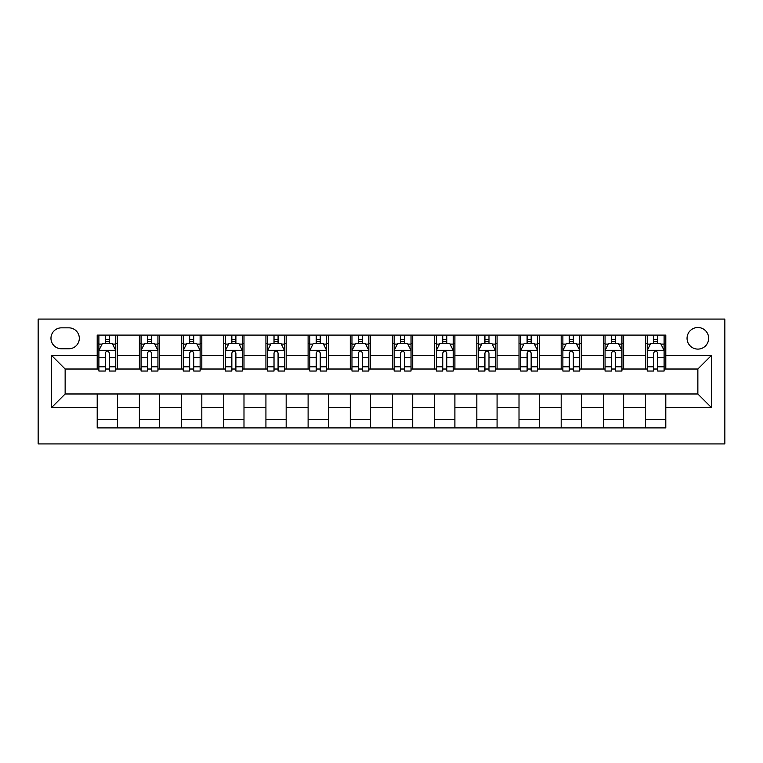 <?xml version="1.0" encoding="UTF-8"?>
<svg xmlns="http://www.w3.org/2000/svg" width="763" height="763" viewBox="0 0 763 763"><rect width="100%" height="100%" fill="white"/><g stroke="black" fill="none" stroke-linecap="round" stroke-linejoin="round"><path stroke-width="1.14" d="M697.859 327.508A10.796 10.796 0 0 0 687.053 338.305A10.796 10.796 0 0 0 697.859 349.101A10.796 10.796 0 0 0 708.655 338.305A10.796 10.796 0 0 0 697.859 327.508M38.15 443.923L724.85 443.923L724.85 319.077L38.15 319.077L38.15 443.923M61.431 348.767L68.861 348.767A10.463 10.463 0 0 0 79.314 338.305A10.463 10.463 0 0 0 68.861 327.842L61.431 327.842A10.463 10.463 0 0 0 50.968 338.305A10.463 10.463 0 0 0 61.431 348.767M97.206 407.48L51.646 407.48L51.646 355.52L97.206 355.52L97.206 369.015L65.141 369.015L65.141 393.985L97.206 393.985L97.206 427.9L665.794 427.9L665.794 393.985L697.859 393.985L697.859 369.015L665.794 369.015L665.794 355.52L711.354 355.52L711.354 407.48L665.794 407.48M665.794 355.52L665.794 335.1L97.206 335.1L97.206 355.52M645.555 335.1L645.555 369.015L647.234 369.015M653.653 369.015L657.696 369.015M664.106 369.015L665.794 369.015M645.555 369.015L621.931 369.015M603.371 335.1L603.371 369.015L605.059 369.015M611.468 369.015L615.522 369.015M603.371 369.015L579.746 369.015M561.187 335.1L561.187 369.015L562.875 369.015M569.284 369.015L573.337 369.015M561.187 369.015L537.572 369.015M519.012 335.1L519.012 369.015L520.7 369.015M527.109 369.015L531.153 369.015M519.012 369.015L495.387 369.015M476.827 335.1L476.827 369.015L478.515 369.015M484.925 369.015L488.978 369.015M476.827 369.015L453.203 369.015M434.643 335.1L434.643 369.015L436.331 369.015M442.75 369.015L446.794 369.015M434.643 369.015L411.028 369.015M392.468 335.1L392.468 369.015L394.156 369.015M400.565 369.015L404.619 369.015M392.468 369.015L368.844 369.015M350.284 335.1L350.284 369.015L351.972 369.015M358.381 369.015L362.435 369.015M350.284 369.015L326.669 369.015M308.109 335.1L308.109 369.015L309.797 369.015M316.206 369.015L320.25 369.015M308.109 369.015L284.485 369.015M265.925 335.1L265.925 369.015L267.613 369.015M274.022 369.015L278.075 369.015M265.925 369.015L242.3 369.015M223.74 335.1L223.74 369.015L225.428 369.015M231.847 369.015L235.891 369.015M223.74 369.015L200.125 369.015M181.565 335.1L181.565 369.015L183.254 369.015M189.663 369.015L193.716 369.015M181.565 369.015L157.941 369.015M139.381 335.1L139.381 369.015L141.069 369.015M147.478 369.015L151.532 369.015M139.381 369.015L115.766 369.015M97.206 369.015L98.894 369.015M105.304 369.015L109.347 369.015M97.206 393.985L117.445 393.985L117.445 427.9M665.794 393.985L117.445 393.985M117.445 335.1L117.445 369.015M97.206 343.541L98.894 343.541M105.304 343.541L109.347 343.541M115.766 343.541L117.445 343.541M97.206 419.459L117.445 419.459M139.381 393.985L139.381 427.9M159.629 335.1L159.629 369.015M139.381 343.541L141.069 343.541M147.478 343.541L151.532 343.541M157.941 343.541L159.629 343.541M159.629 393.985L159.629 427.9M139.381 419.459L159.629 419.459M181.565 393.985L181.565 427.9M201.814 393.985L201.814 427.9M181.565 419.459L201.814 419.459M201.814 335.1L201.814 369.015M181.565 343.541L183.254 343.541M189.663 343.541L193.716 343.541M200.125 343.541L201.814 343.541M223.74 393.985L223.74 427.9M243.988 393.985L243.988 427.9M223.74 419.459L243.988 419.459M243.988 335.1L243.988 369.015M223.74 343.541L225.428 343.541M231.847 343.541L235.891 343.541M242.3 343.541L243.988 343.541M265.925 393.985L265.925 427.9M286.173 393.985L286.173 427.9M265.925 419.459L286.173 419.459M286.173 335.1L286.173 369.015M265.925 343.541L267.613 343.541M274.022 343.541L278.075 343.541M284.485 343.541L286.173 343.541M308.109 393.985L308.109 427.9M328.357 393.985L328.357 427.9M308.109 419.459L328.357 419.459M328.357 335.1L328.357 369.015M308.109 343.541L309.797 343.541M316.206 343.541L320.25 343.541M326.669 343.541L328.357 343.541M350.284 393.985L350.284 427.9M370.532 393.985L370.532 427.9M350.284 419.459L370.532 419.459M370.532 335.1L370.532 369.015M350.284 343.541L351.972 343.541M358.381 343.541L362.435 343.541M368.844 343.541L370.532 343.541M392.468 393.985L392.468 427.9M412.716 393.985L412.716 427.9M392.468 419.459L412.716 419.459M412.716 335.1L412.716 369.015M392.468 343.541L394.156 343.541M400.565 343.541L404.619 343.541M411.028 343.541L412.716 343.541M434.643 393.985L434.643 427.9M454.891 393.985L454.891 427.9M434.643 419.459L454.891 419.459M454.891 335.1L454.891 369.015M434.643 343.541L436.331 343.541M442.75 343.541L446.794 343.541M453.203 343.541L454.891 343.541M476.827 393.985L476.827 427.9M497.075 393.985L497.075 427.9M476.827 419.459L497.075 419.459M497.075 335.1L497.075 369.015M476.827 343.541L478.515 343.541M484.925 343.541L488.978 343.541M495.387 343.541L497.075 343.541M519.012 393.985L519.012 427.9M539.26 393.985L539.26 427.9M519.012 419.459L539.26 419.459M539.26 335.1L539.26 369.015M519.012 343.541L520.7 343.541M527.109 343.541L531.153 343.541M537.572 343.541L539.26 343.541M561.187 393.985L561.187 427.9M581.435 393.985L581.435 427.9M561.187 419.459L581.435 419.459M581.435 335.1L581.435 369.015M561.187 343.541L562.875 343.541M569.284 343.541L573.337 343.541M579.746 343.541L581.435 343.541M603.371 393.985L603.371 427.9M623.619 393.985L623.619 427.9M603.371 419.459L623.619 419.459M623.619 335.1L623.619 369.015M603.371 343.541L605.059 343.541M611.468 343.541L615.522 343.541M621.931 343.541L623.619 343.541M645.555 393.985L645.555 427.9M645.555 419.459L665.794 419.459M645.555 343.541L647.234 343.541M653.653 343.541L657.696 343.541M664.106 343.541L665.794 343.541M65.141 369.015L51.646 355.52M65.141 393.985L51.646 407.48M711.354 355.52L697.859 369.015M711.354 407.48L697.859 393.985M109.347 339.487L105.304 339.487M115.766 366.812L109.347 366.812L109.347 371.037L115.766 371.037L115.766 350.455L112.39 343.703L102.261 343.703L98.894 350.455L98.894 371.037L105.304 371.037L105.304 366.812L98.894 366.812M98.894 350.455L98.894 335.1M115.766 350.455L115.766 335.1M105.304 343.703L105.304 335.1M109.347 335.1L109.347 343.703M109.347 366.812L109.347 352.983C108.003 350.389 106.658 350.389 105.304 352.983L105.304 366.812M151.532 339.487L147.478 339.487M157.941 366.812L151.532 366.812L151.532 371.037L157.941 371.037L157.941 350.455L154.565 343.703L144.445 343.703L141.069 350.455L141.069 371.037L147.478 371.037L147.478 366.812L141.069 366.812M141.069 350.455L141.069 335.1M157.941 350.455L157.941 335.1M147.478 343.703L147.478 335.1M151.532 335.1L151.532 343.703M151.532 366.812L151.532 352.983C150.187 350.389 148.833 350.389 147.478 352.983L147.478 366.812M193.716 339.487L189.663 339.487M200.125 366.812L193.716 366.812L193.716 371.037L200.125 371.037L200.125 350.455L196.749 343.703L186.63 343.703L183.254 350.455L183.254 371.037L189.663 371.037L189.663 366.812L183.254 366.812M183.254 350.455L183.254 335.1M200.125 350.455L200.125 335.1M189.663 343.703L189.663 335.1M193.716 335.1L193.716 343.703M193.716 366.812L193.716 352.983C192.362 350.389 191.017 350.389 189.663 352.983L189.663 366.812M235.891 339.487L231.847 339.487M242.3 366.812L235.891 366.812L235.891 371.037L242.3 371.037L242.3 350.455L238.933 343.703L228.805 343.703L225.428 350.455L225.428 371.037L231.847 371.037L231.847 366.812L225.428 366.812M225.428 350.455L225.428 335.1M242.3 350.455L242.3 335.1M231.847 343.703L231.847 335.1M235.891 335.1L235.891 343.703M235.891 366.812L235.891 352.983C234.546 350.389 233.192 350.389 231.847 352.983L231.847 366.812M278.075 339.487L274.022 339.487M284.485 366.812L278.075 366.812L278.075 371.037L284.485 371.037L284.485 350.455L281.108 343.703L270.989 343.703L267.613 350.455L267.613 371.037L274.022 371.037L274.022 366.812L267.613 366.812M267.613 350.455L267.613 335.1M284.485 350.455L284.485 335.1M274.022 343.703L274.022 335.1M278.075 335.1L278.075 343.703M278.075 366.812L278.075 352.983C276.721 350.389 275.376 350.389 274.022 352.983L274.022 366.812M320.25 339.487L316.206 339.487M326.669 366.812L320.25 366.812L320.25 371.037L326.669 371.037L326.669 350.455L323.293 343.703L313.164 343.703L309.797 350.455L309.797 371.037L316.206 371.037L316.206 366.812L309.797 366.812M309.797 350.455L309.797 335.1M326.669 350.455L326.669 335.1M316.206 343.703L316.206 335.1M320.25 335.1L320.25 343.703M320.25 366.812L320.25 352.983C318.905 350.389 317.561 350.389 316.206 352.983L316.206 366.812M362.435 339.487L358.381 339.487M368.844 366.812L362.435 366.812L362.435 371.037L368.844 371.037L368.844 350.455L365.467 343.703L355.348 343.703L351.972 350.455L351.972 371.037L358.381 371.037L358.381 366.812L351.972 366.812M351.972 350.455L351.972 335.1M368.844 350.455L368.844 335.1M358.381 343.703L358.381 335.1M362.435 335.1L362.435 343.703M362.435 366.812L362.435 352.983C361.09 350.389 359.735 350.389 358.381 352.983L358.381 366.812M404.619 339.487L400.565 339.487M411.028 366.812L404.619 366.812L404.619 371.037L411.028 371.037L411.028 350.455L407.652 343.703L397.533 343.703L394.156 350.455L394.156 371.037L400.565 371.037L400.565 366.812L394.156 366.812M394.156 350.455L394.156 335.1M411.028 350.455L411.028 335.1M400.565 343.703L400.565 335.1M404.619 335.1L404.619 343.703M404.619 366.812L404.619 352.983C403.265 350.389 401.92 350.389 400.565 352.983L400.565 366.812M446.794 339.487L442.75 339.487M453.203 366.812L446.794 366.812L446.794 371.037L453.203 371.037L453.203 350.455L449.836 343.703L439.707 343.703L436.331 350.455L436.331 371.037L442.75 371.037L442.75 366.812L436.331 366.812M436.331 350.455L436.331 335.1M453.203 350.455L453.203 335.1M442.75 343.703L442.75 335.1M446.794 335.1L446.794 343.703M446.794 366.812L446.794 352.983C445.449 350.389 444.095 350.389 442.75 352.983L442.75 366.812M488.978 339.487L484.925 339.487M495.387 366.812L488.978 366.812L488.978 371.037L495.387 371.037L495.387 350.455L492.011 343.703L481.892 343.703L478.515 350.455L478.515 371.037L484.925 371.037L484.925 366.812L478.515 366.812M478.515 350.455L478.515 335.1M495.387 350.455L495.387 335.1M484.925 343.703L484.925 335.1M488.978 335.1L488.978 343.703M488.978 366.812L488.978 352.983C487.624 350.389 486.279 350.389 484.925 352.983L484.925 366.812M531.153 339.487L527.109 339.487M537.572 366.812L531.153 366.812L531.153 371.037L537.572 371.037L537.572 350.455L534.195 343.703L524.067 343.703L520.7 350.455L520.7 371.037L527.109 371.037L527.109 366.812L520.7 366.812M520.7 350.455L520.7 335.1M537.572 350.455L537.572 335.1M527.109 343.703L527.109 335.1M531.153 335.1L531.153 343.703M531.153 366.812L531.153 352.983C529.808 350.389 528.463 350.389 527.109 352.983L527.109 366.812M573.337 339.487L569.284 339.487M579.746 366.812L573.337 366.812L573.337 371.037L579.746 371.037L579.746 350.455L576.37 343.703L566.251 343.703L562.875 350.455L562.875 371.037L569.284 371.037L569.284 366.812L562.875 366.812M562.875 350.455L562.875 335.1M579.746 350.455L579.746 335.1M569.284 343.703L569.284 335.1M573.337 335.1L573.337 343.703M573.337 366.812L573.337 352.983C571.992 350.389 570.638 350.389 569.284 352.983L569.284 366.812M615.522 339.487L611.468 339.487M621.931 366.812L615.522 366.812L615.522 371.037L621.931 371.037L621.931 350.455L618.555 343.703L608.435 343.703L605.059 350.455L605.059 371.037L611.468 371.037L611.468 366.812L605.059 366.812M605.059 350.455L605.059 335.1M621.931 350.455L621.931 335.1M611.468 343.703L611.468 335.1M615.522 335.1L615.522 343.703M615.522 366.812L615.522 352.983C614.167 350.389 612.823 350.389 611.468 352.983L611.468 366.812M657.696 339.487L653.653 339.487M664.106 366.812L657.696 366.812L657.696 371.037L664.106 371.037L664.106 350.455L660.739 343.703L650.61 343.703L647.234 350.455L647.234 371.037L653.653 371.037L653.653 366.812L647.234 366.812M647.234 350.455L647.234 335.1M664.106 350.455L664.106 335.1M653.653 343.703L653.653 335.1M657.696 335.1L657.696 343.703M657.696 366.812L657.696 352.983C656.352 350.389 654.997 350.389 653.653 352.983L653.653 366.812M139.381 407.48L117.445 407.48M139.381 355.52L117.445 355.52M181.565 355.52L159.629 355.52M181.565 407.48L159.629 407.48M223.74 355.52L201.814 355.52M223.74 407.48L201.814 407.48M265.925 355.52L243.988 355.52M265.925 407.48L243.988 407.48M308.109 355.52L286.173 355.52M308.109 407.48L286.173 407.48M350.284 355.52L328.357 355.52M350.284 407.48L328.357 407.48M392.468 355.52L370.532 355.52M392.468 407.48L370.532 407.48M434.643 355.52L412.716 355.52M434.643 407.48L412.716 407.48M476.827 355.52L454.891 355.52M476.827 407.48L454.891 407.48M519.012 355.52L497.075 355.52M519.012 407.48L497.075 407.48M561.187 355.52L539.26 355.52M561.187 407.48L539.26 407.48M603.371 355.52L581.435 355.52M603.371 407.48L581.435 407.48M645.555 355.52L623.619 355.52M645.555 407.48L623.619 407.48M115.68 350.284L98.971 350.284M98.894 344.113L102.061 344.113M112.59 344.113L115.766 344.113M105.304 357.761L98.894 357.761M115.766 357.761L109.347 357.761M109.347 341.633L105.304 341.633M157.855 350.284L141.155 350.284M141.069 344.113L144.245 344.113M154.775 344.113L157.941 344.113M147.478 357.761L141.069 357.761M157.941 357.761L151.532 357.761M151.532 341.633L147.478 341.633M200.04 350.284L183.339 350.284M183.254 344.113L186.42 344.113M196.949 344.113L200.125 344.113M189.663 357.761L183.254 357.761M200.125 357.761L193.716 357.761M193.716 341.633L189.663 341.633M242.224 350.284L225.514 350.284M225.428 344.113L228.604 344.113M239.134 344.113L242.3 344.113M231.847 357.761L225.428 357.761M242.3 357.761L235.891 357.761M235.891 341.633L231.847 341.633M284.399 350.284L267.699 350.284M267.613 344.113L270.789 344.113M281.309 344.113L284.485 344.113M274.022 357.761L267.613 357.761M284.485 357.761L278.075 357.761M278.075 341.633L274.022 341.633M326.583 350.284L309.873 350.284M309.797 344.113L312.964 344.113M323.493 344.113L326.669 344.113M316.206 357.761L309.797 357.761M326.669 357.761L320.25 357.761M320.25 341.633L316.206 341.633M368.758 350.284L352.058 350.284M351.972 344.113L355.148 344.113M365.677 344.113L368.844 344.113M358.381 357.761L351.972 357.761M368.844 357.761L362.435 357.761M362.435 341.633L358.381 341.633M410.942 350.284L394.242 350.284M394.156 344.113L397.323 344.113M407.852 344.113L411.028 344.113M400.565 357.761L394.156 357.761M411.028 357.761L404.619 357.761M404.619 341.633L400.565 341.633M453.127 350.284L436.417 350.284M436.331 344.113L439.507 344.113M450.036 344.113L453.203 344.113M442.75 357.761L436.331 357.761M453.203 357.761L446.794 357.761M446.794 341.633L442.75 341.633M495.301 350.284L478.601 350.284M478.515 344.113L481.691 344.113M492.211 344.113L495.387 344.113M484.925 357.761L478.515 357.761M495.387 357.761L488.978 357.761M488.978 341.633L484.925 341.633M537.486 350.284L520.776 350.284M520.7 344.113L523.866 344.113M534.396 344.113L537.572 344.113M527.109 357.761L520.7 357.761M537.572 357.761L531.153 357.761M531.153 341.633L527.109 341.633M579.661 350.284L562.96 350.284M562.875 344.113L566.051 344.113M576.58 344.113L579.746 344.113M569.284 357.761L562.875 357.761M579.746 357.761L573.337 357.761M573.337 341.633L569.284 341.633M621.845 350.284L605.145 350.284M605.059 344.113L608.225 344.113M618.755 344.113L621.931 344.113M611.468 357.761L605.059 357.761M621.931 357.761L615.522 357.761M615.522 341.633L611.468 341.633M664.029 350.284L647.32 350.284M647.234 344.113L650.41 344.113M660.939 344.113L664.106 344.113M653.653 357.761L647.234 357.761M664.106 357.761L657.696 357.761M657.696 341.633L653.653 341.633"/></g></svg>
